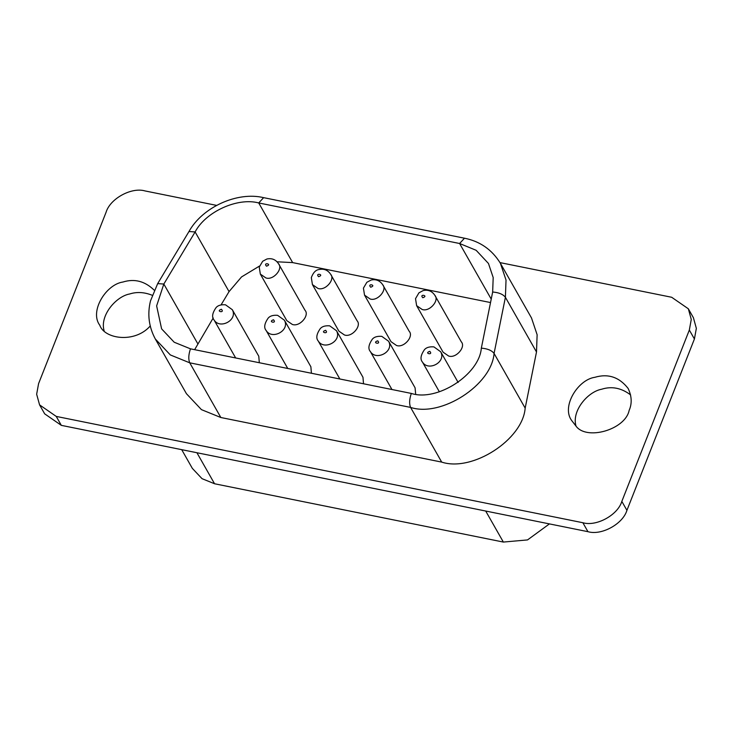 <?xml version="1.0" encoding="UTF-8"?>
<svg xmlns="http://www.w3.org/2000/svg" width="733" height="733" viewBox="0 0 733 733"><rect width="100%" height="100%" fill="white"/><g stroke="black" fill="none" stroke-linecap="round" stroke-linejoin="round"><path stroke-width="1.1" d="M259.509 266.042L241.542 276.927L229.053 291.606L195.125 231.94L163.826 284.038L156.633 305.899L161.608 328.86L174.197 342.229L190.479 348.835L411.323 393.429C437.07 401.913 479.364 374.554 481.334 348.138L492.658 292.009L493.19 277.541L488.462 263.477L476.138 250.292L459.6 243.503L258.722 202.949C237.574 197.204 205.616 211.773 195.125 231.94L188.977 231.518C202.39 207.256 237.217 191.286 263.623 197.653L464.493 238.207C480.051 241.331 492.017 249.687 500.392 263.275L506.027 280.043L505.404 297.296L494.069 353.425C491.724 384.917 441.303 417.535 410.59 407.411L189.746 362.826L170.349 354.946L155.332 339.012L186.429 393.694L201.447 409.637L220.853 417.517L189.746 362.826C188.271 359.252 188.509 354.589 190.479 348.835M278.54 263.733L305.001 310.27C309.821 315.263 299.797 327.156 292.348 324.462L286.795 320.623L260.334 274.087L259.235 267.105L262.671 261.269L266.894 259.015C271.815 257.952 275.7 259.519 278.54 263.733C283.359 268.727 273.336 280.62 265.887 277.926L260.334 274.087M434.834 295.289L461.295 341.825C466.115 346.819 456.082 358.712 448.633 356.018L443.089 352.179L416.619 305.643L415.519 298.661L418.955 292.815L423.179 290.57C428.109 289.498 431.984 291.074 434.834 295.289C439.653 300.283 429.62 312.176 422.171 309.482L416.619 305.643M382.736 284.771L409.197 331.307C414.017 336.3 403.984 348.193 396.544 345.5L390.991 341.66L364.53 295.124L363.421 288.142L366.857 282.297L371.081 280.052C376.011 278.989 379.886 280.556 382.736 284.771C387.555 289.764 377.522 301.657 370.073 298.963L364.53 295.124M330.638 274.252L357.099 320.788C361.919 325.782 351.895 337.675 344.446 334.981L338.893 331.142L312.432 284.606L311.323 277.624C313.138 272.676 315.694 269.973 318.992 269.533C323.913 268.47 327.798 270.037 330.638 274.252C335.457 279.246 325.425 291.138 317.985 288.445L312.432 284.606M388.6 341.257L381.811 336.365C377.468 336.016 374.343 336.914 372.437 339.049C368.571 344.592 367.884 348.78 370.394 351.611C376.267 361.204 394.336 351.556 388.6 341.257L415.07 387.794L415.666 394.107M336.511 330.739L329.713 325.846C325.37 325.498 322.245 326.396 320.339 328.531C316.473 334.074 315.795 338.261 318.296 341.092C324.169 350.686 342.238 341.037 336.511 330.739L362.972 377.275L363.513 383.771M284.413 320.22L277.615 315.327C273.272 314.979 270.147 315.877 268.241 318.012C264.375 323.555 263.697 327.743 266.198 330.574C272.071 340.167 290.149 330.519 284.413 320.22L310.874 366.757L311.415 373.253M500.392 263.275L531.498 317.957L537.124 334.724L536.501 351.987L525.167 408.116C522.831 439.608 472.4 472.226 441.697 462.102L220.853 417.517M152.18 295.252C144.282 292.119 136.796 291.697 129.704 293.97C116.043 296.379 99.606 315.547 104.095 330.693M150.228 326.002C134.918 343.456 104.544 339.187 99.789 325.25C89.298 311.388 105.983 284.413 122.924 282.031C134.496 278.439 144.932 281.16 154.223 290.186M630.6 394.913C621.355 387.913 611.688 386.025 601.591 389.241C587.93 391.66 571.493 410.819 575.982 425.974M629.152 410.379C625.322 429.749 586.07 441.028 575.735 425.736L571.676 420.522C561.185 406.659 577.87 379.685 594.811 377.312C608.115 373.372 619.22 377.074 628.126 388.426C631.809 396.186 632.158 403.498 629.152 410.379M181.702 449.659L192.348 468.387L202.033 478.667L214.549 483.753L503.351 542.063L527.531 539.919L549.438 523.903M39.582 404.882L44.667 413.833L61.325 425.36L587.948 531.682C601.481 535.722 622.913 523.985 626.926 510.342L694.417 338.985L696.35 328.375L693.418 317.737L688.333 308.785L691.265 319.423L689.332 330.042L621.831 501.39C617.827 515.033 596.396 526.77 582.863 522.73L56.23 416.408L39.582 404.882L36.65 394.244L38.583 383.634L106.074 212.277C110.087 198.643 131.519 186.906 145.052 190.937L216.556 205.377M500.007 262.606L671.675 297.268L688.333 308.785M490.533 302.555L292.65 262.606L277.101 261.791M229.053 291.606L221.073 304.873M213.211 317.966L194.639 349.678M232.315 309.702L225.517 304.809C221.174 304.461 218.049 305.359 216.153 307.494C212.277 313.037 211.599 317.224 214.109 320.055C219.973 329.648 238.051 320 232.315 309.702L258.776 356.238L259.317 362.734M197.754 343.695L163.826 284.038L157.677 283.616L188.977 231.518M411.323 393.429C409.353 399.183 409.115 403.846 410.59 407.411L441.697 462.102M481.334 348.138C487.491 348.642 491.733 350.401 494.069 353.425L525.167 408.116M492.658 292.009C498.816 292.513 503.067 294.281 505.404 297.296L536.501 351.987M491.229 299.119L459.6 243.503L464.493 238.207M292.65 262.606L258.722 202.949L263.623 197.653M221.403 309.262C225.26 313.431 215.071 311.369 221.403 309.262M266.491 266.18C262.634 262.011 272.823 264.072 266.491 266.18M422.785 297.735C418.919 293.566 429.117 295.619 422.785 297.735M429.785 351.336C433.652 355.496 423.454 353.443 429.785 351.336M440.698 351.776C446.434 362.075 428.365 371.723 422.492 362.129C419.982 359.298 420.669 355.111 424.535 349.568C426.441 347.433 429.565 346.535 433.909 346.883L440.698 351.776L458.152 382.461M370.687 287.217C366.83 283.048 377.019 285.11 370.687 287.217M318.589 276.698C314.732 272.529 324.921 274.591 318.589 276.698M377.697 340.818C381.554 344.986 371.356 342.925 377.697 340.818M325.599 330.299C329.456 334.468 319.267 332.406 325.599 330.299M273.501 319.78C277.358 323.949 267.169 321.888 273.501 319.78M196.911 452.737L214.549 483.753M485.704 511.038L503.351 542.063M694.417 338.985L689.332 330.042M626.926 510.342L621.831 501.39M587.948 531.682L582.863 522.73M61.325 425.36L56.23 416.408M157.677 283.616L150.485 300.933C147.232 314.283 148.845 326.982 155.332 339.012M439.36 391.788L422.492 362.129M391.953 389.516L370.394 351.611M339.855 378.998L318.296 341.092M287.757 368.479L266.198 330.574M235.659 357.961L214.109 320.055"/></g></svg>
